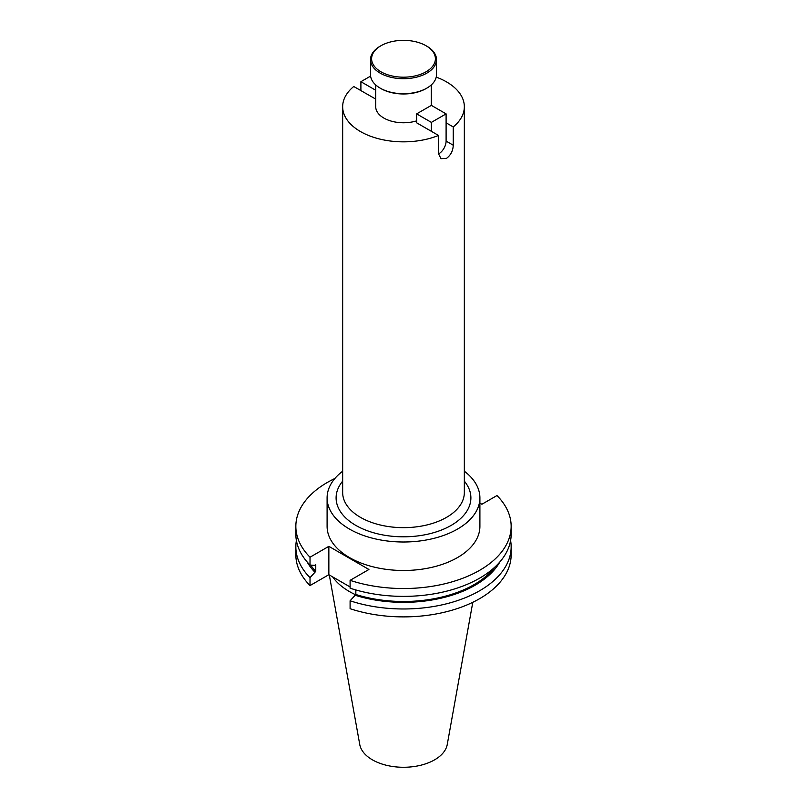 <?xml version="1.0" encoding="UTF-8"?>
<svg xmlns="http://www.w3.org/2000/svg" width="807" height="807" viewBox="0 0 807 807"><rect width="100%" height="100%" fill="white"/><g stroke="black" fill="none" stroke-linecap="round" stroke-linejoin="round"><path stroke-width="1.21" d="M380.944 71.793A31.897 18.42 0 0 0 426.056 71.793A31.897 18.42 0 0 0 426.056 45.747L426.832 46.191A32.996 19.045 180 0 1 436.496 59.657A32.996 19.045 180 0 1 416.13 77.26A32.996 19.045 180 0 1 380.168 73.124A32.996 19.045 180 0 1 370.504 59.657A32.996 19.045 180 0 1 380.168 46.191L380.944 45.747A31.897 18.42 0 0 0 380.944 71.793M426.832 88.124L426.056 88.578A31.897 18.42 180 0 1 380.944 88.578L380.168 88.124A32.996 19.045 0 0 0 426.832 88.124A32.996 19.045 0 0 0 436.496 74.658L436.496 59.657M380.944 88.578L380.168 88.124A32.996 19.045 0 0 1 370.504 74.658L370.504 59.657M426.832 46.191L426.056 45.747A31.897 18.42 0 0 0 380.944 45.747M375.719 99.09L353.748 86.5A60.838 35.125 0 0 0 342.662 106.716L342.662 492.532A60.838 35.125 0 0 0 360.487 517.368A60.838 35.125 0 0 0 426.782 524.984A60.838 35.125 0 0 0 464.338 492.532L464.338 106.716A60.838 35.125 0 0 1 453.252 126.941L453.252 145.22C453.03 150.768 450.78 155.146 446.513 158.354L440.995 158.686L438.514 153.734L438.514 135.445L416.634 122.805L416.634 113.878L431.362 105.374L446.1 113.878L431.362 122.382L416.634 113.878M342.662 471.207A76.403 44.113 0 0 0 327.097 497.889L327.097 526.376A76.403 44.113 0 0 0 349.471 557.566A76.403 44.113 0 0 0 432.734 567.129A76.403 44.113 0 0 0 479.903 526.376L479.903 497.889A76.403 44.113 0 0 0 464.338 471.207M327.097 497.889A76.403 44.113 0 0 0 349.471 529.079A76.403 44.113 0 0 0 432.734 538.642A76.403 44.113 0 0 0 479.903 497.889M375.719 84.927L375.719 106.716A27.781 16.039 0 0 0 383.86 118.064A27.781 16.039 0 0 0 416.634 120.858M329.306 574.957L359.751 744.498A43.992 25.4 0 0 0 372.4 759.831A43.992 25.4 0 0 0 418.218 765.813A43.992 25.4 0 0 0 447.249 744.498L472.791 602.304M332.625 576.874A76.403 44.113 0 0 0 349.471 591.592A76.403 44.113 0 0 0 355.473 594.709M464.338 106.716A60.838 35.125 0 0 0 446.513 81.88A60.838 35.125 0 0 0 436.214 77.109M342.662 106.716A60.838 35.125 0 0 0 360.487 131.561A60.838 35.125 0 0 0 438.514 135.445M453.252 126.941L446.1 122.805M334.895 478.48A107.654 62.159 0 0 0 295.846 526.376A107.654 62.159 0 0 0 310.019 557.213L310.019 565.061L314.669 565.354L315.759 564.729L315.759 571.356L310.019 577.651L310.019 585.569L328.853 574.695L350.097 586.961M350.097 580.344A107.654 62.159 0 0 0 511.154 526.376L511.154 534.224A107.654 62.159 0 0 1 350.097 588.192L350.097 580.344L368.92 569.48L328.853 546.339L310.019 557.213M511.154 526.376A107.654 62.159 0 0 0 496.981 495.548L481.88 504.264L479.903 503.114M295.846 526.376L295.846 534.224A107.654 62.159 0 0 0 310.019 565.061M310.685 565.102A99.846 57.65 0 0 0 315.759 571.356M350.097 600.791A107.654 62.159 0 0 0 511.154 546.823L511.154 554.732A107.654 62.159 0 0 1 350.097 608.7L350.097 600.791L355.837 594.497L355.837 589.957M355.837 594.497A99.846 57.65 0 0 0 494.852 567.109M307.134 561.934A101.329 58.508 0 0 0 314.669 571.992M354.747 595.132A101.329 58.508 0 0 0 499.866 561.934M296.401 540.529A107.654 62.159 0 0 0 295.846 546.823A107.654 62.159 0 0 0 310.019 577.651M511.154 546.823A107.654 62.159 0 0 0 510.599 540.529M295.846 546.823L295.846 554.732A107.654 62.159 0 0 0 310.019 585.569M354.727 589.635L355.837 590.28M328.853 546.339L328.853 574.695M438.524 153.966A10.42 6.012 120 0 0 438.726 153.855A10.42 6.012 120 0 0 446.1 141.094L446.1 113.878M431.362 122.382L431.362 131.309M375.638 99.14L375.719 90.162M360.9 90.636L360.9 81.699L375.638 90.213M360.9 81.699L370.605 76.1M464.338 481.143A67.395 38.918 180 0 1 442.397 529.664A67.395 38.918 180 0 1 355.837 525.407A67.395 38.918 180 0 1 342.662 481.143M453.252 145.22L446.1 141.094M431.281 105.414L431.281 84.927"/></g></svg>
